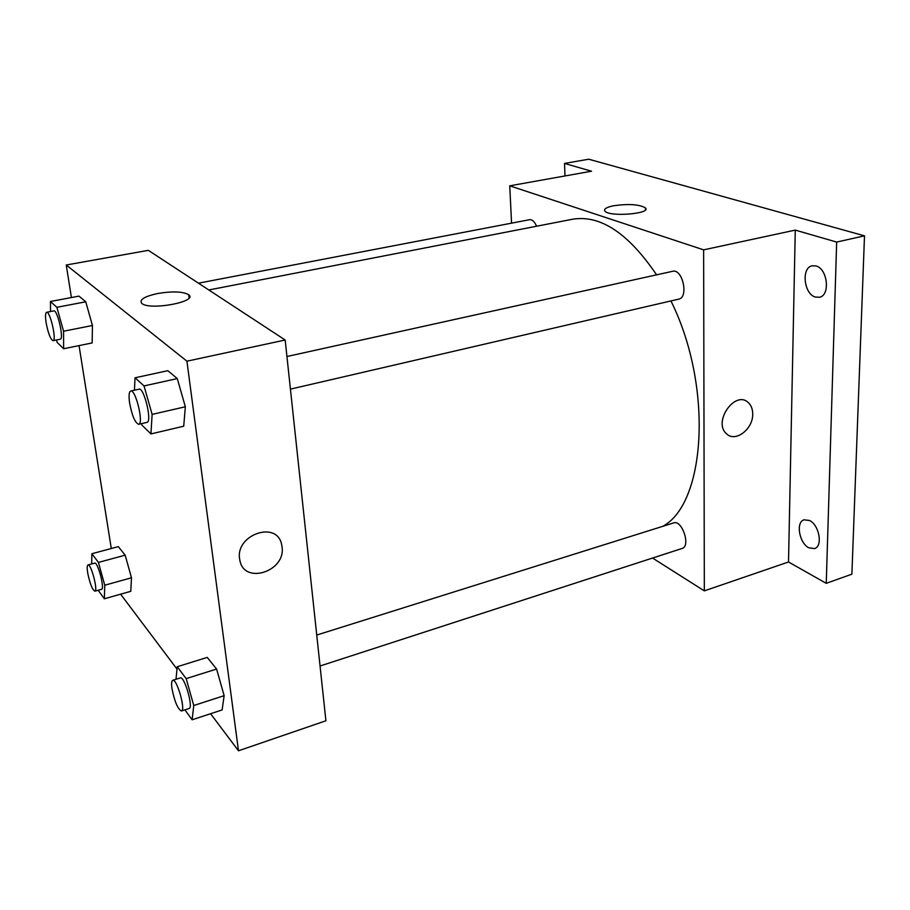 <?xml version="1.0" encoding="UTF-8"?>
<svg xmlns="http://www.w3.org/2000/svg" width="910" height="910" viewBox="0 0 910 910"><rect width="100%" height="100%" fill="white"/><g stroke="black" fill="none" stroke-linecap="round" stroke-linejoin="round"><path stroke-width="1.36" d="M564.985 175.96L564.541 163.425L588.724 159.216L864.5 235.838L851.885 574.187L826.246 583.333L788.515 561.982L704.329 590.874L652.55 558.046M564.541 163.425L591.511 171.216L509.736 185.822L703.635 249.852L795.272 230.105L836.665 242.071L864.5 235.838M613.567 205.762C628.742 203.647 639.366 204.363 645.44 207.901C651.696 213.827 609.12 217.206 604.911 211.097C603.569 209.027 606.447 207.241 613.567 205.762M836.665 242.071L826.246 583.333M815.28 297.035C803.792 293.919 801.13 267.563 812.198 265.788L816.077 265.97C827.656 268.769 830.477 295.5 819.444 297.263L815.28 297.035M808.854 547.809C799.185 543.156 795.556 521.908 804.099 519.803L809.547 520.497C819.273 524.911 823.072 546.466 814.53 548.582L808.854 547.809M795.272 230.105L788.515 561.982M662.764 526.344C705.853 503.412 713.338 386.238 670.943 300.937M656.576 274.843C628.287 233.108 600.259 214.578 572.47 219.253L208.811 289.971M703.635 249.852L704.329 590.874M511.557 223.155L509.736 185.822M290.426 389.127L678.701 299.14C688.961 297.536 682.58 268.336 672.592 271.305L286.934 356.515M320.047 665.995L682.113 548.446C690.974 546.284 682.09 519.519 673.662 522.909L316.737 635.055M198.448 283.181L529.609 219.697C532.236 219.446 534.568 221.63 536.582 226.226M752.707 414.061C753.15 429.224 735.098 442.851 726.453 433.695C712.689 422.001 735.143 389.867 748.202 402.504C751.194 405.223 752.695 409.079 752.707 414.061C753.15 429.224 735.098 442.851 726.442 433.695C712.678 421.99 735.143 389.867 748.202 402.504C751.182 405.223 752.684 409.079 752.707 414.05M71.412 297.536L66.248 265.003L148.341 250.341L285.171 340.01L325.916 720.777L238.477 750.784L210.585 713.724M176.984 669.077L120.609 594.184M134.441 390.208L135.021 377.798L167.827 370.677L177.279 378.594L185.344 406.77L183.718 426.198L185.344 406.77L152.118 414.403L150.946 433.922L141.937 425.129L141.516 423.65M91.671 563.95L91.865 553.724L118.311 546.637L125.159 555.168L131.484 577.782L130.778 591.318L131.484 577.782L104.764 585.221L104.354 598.78L98.166 590.249M66.248 265.003L186.925 361.19L238.477 750.784M111.293 548.514L79.045 345.595M176.005 679.281L177.211 666.734L207.241 657.407L216.591 669.043L224.144 695.672L222.12 709.937L224.144 695.672L193.762 705.523L192.124 719.787L184.923 709.868M50.55 311.527L50.437 301.494L78.988 296.114L85.756 301.801L92.433 325.496L92.16 342.933L92.433 325.496L63.563 331.229L63.62 348.746L57.159 342.433L56.465 339.976M186.925 361.19L285.171 340.01M157.726 293.498C172.638 291.075 182.967 291.484 188.688 294.738C198.619 301.654 149.456 310.845 141.732 303.36C139.048 299.731 144.383 296.444 157.726 293.498M282.043 546.853C286.058 571.685 243.482 585.221 239.796 559.832C234.28 535.057 276.924 519.86 281.622 544.51L282.043 546.853C286.058 571.673 243.47 585.21 239.796 559.832C234.28 535.057 276.924 519.86 281.622 544.499L282.043 546.853M50.437 301.494L56.875 307.307L63.563 331.229M53.064 340.659L60.265 339.214C64.178 339.214 57.421 309.457 53.826 310.901L46.592 312.289C45.318 312.972 45.17 316.543 46.16 323.004C48.253 333.583 50.562 339.476 53.064 340.659C56.909 340.681 50.118 310.856 46.592 312.289M63.62 348.746L92.16 342.933M78.988 296.114L85.756 301.801L92.433 325.496M56.875 307.307L85.756 301.801M135.021 377.798L144.03 385.92L152.118 414.403M138.684 424.299L146.976 422.376C152.402 422.058 144.076 387.159 139.048 389.184L130.721 391.027C129.015 391.835 128.629 395.77 129.573 402.811C132.03 415.711 135.067 422.877 138.684 424.299C144.019 424.003 135.67 389.014 130.721 391.027M150.946 433.922L183.718 426.198M167.827 370.677L177.279 378.594L185.344 406.77M144.03 385.92L177.279 378.594M91.865 553.724L98.428 562.414L104.764 585.221M94.89 591.17L101.567 589.305C105.003 589.066 97.757 561.561 94.685 563.131L87.997 564.939C87.041 565.451 86.939 568.113 87.701 572.936C89.908 583.629 92.308 589.714 94.89 591.17C98.269 590.954 91.023 563.381 87.997 564.939M104.354 598.78L130.778 591.318M118.311 546.637L125.159 555.168L131.484 577.782M98.428 562.414L125.159 555.168M177.211 666.734L186.186 678.621L193.762 705.523M181.477 710.983L189.075 708.515C193.659 707.889 184.446 675.732 180.316 677.927L172.718 680.305C171.535 680.896 171.285 683.683 171.979 688.665C174.629 701.701 177.791 709.14 181.477 710.983C185.981 710.38 176.768 678.132 172.718 680.305M192.124 719.787L222.12 709.937M207.241 657.407L216.591 669.043L224.144 695.672M186.186 678.621L216.591 669.043M645.474 209.778L645.44 207.901M189.098 297.877L188.688 294.738"/></g></svg>
